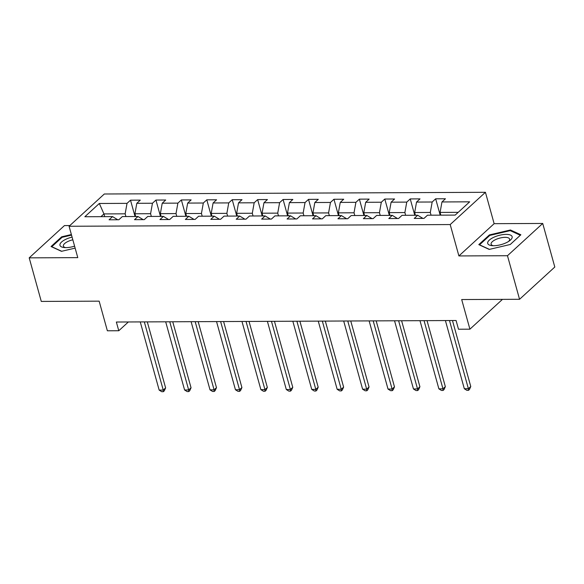 <?xml version="1.0" encoding="UTF-8"?>
<svg xmlns="http://www.w3.org/2000/svg" width="584" height="584" viewBox="0 0 584 584"><rect width="100%" height="100%" fill="white"/><g stroke="black" fill="none" stroke-linecap="round" stroke-linejoin="round"><path stroke-width="0.88" d="M69.846 225.563L64.444 225.585L29.2 257.851L41.281 301.424L99.156 301.161L107.368 330.792L118.778 330.741L128.356 321.974M485.435 192.304L104.317 193.998L69.08 226.263L450.198 224.563L485.435 192.304L494.137 223.672L458.9 255.938L507.474 255.719L542.719 223.453L494.137 223.672M542.719 223.453L554.8 267.027L519.556 299.293L461.689 299.548L469.908 329.179L502.466 299.366M507.474 255.719L519.556 299.293M117.734 219.752L112.551 216.613L109.077 219.796L118.851 219.752L122.333 216.569L137.977 216.496L134.502 219.679L144.285 219.635L147.759 216.452L163.41 216.387L159.936 219.569L169.718 219.526L173.192 216.343L188.836 216.27L185.362 219.453L195.144 219.409L198.618 216.226L214.27 216.16L210.795 219.343L220.577 219.299L224.052 216.117L239.703 216.043L236.221 219.226L246.003 219.183L249.477 216L265.129 215.934L261.654 219.117L271.436 219.073L274.911 215.89L290.562 215.817L287.08 219L296.862 218.956L300.337 215.773L315.988 215.708L312.513 218.891L322.295 218.847L325.77 215.664L341.421 215.591L337.939 218.774L347.721 218.73L351.196 215.547L366.847 215.474L363.372 218.657L373.154 218.62L376.629 215.438L392.28 215.365L388.798 218.547L398.58 218.504L402.062 215.321L417.706 215.248L414.231 218.431L424.013 218.387L427.488 215.204L455.199 215.087L469.675 201.83L441.964 201.954L445.439 198.772L435.664 198.816L440.19 215.153M112.551 216.613L84.841 216.737L99.317 203.48L127.027 203.356L130.502 200.173L135.035 216.511M435.664 198.816L432.182 201.998L416.538 202.064L420.013 198.881L410.231 198.925L406.756 202.108L391.105 202.181L394.58 198.998L384.805 199.042L381.323 202.225L365.679 202.29L369.154 199.107L359.372 199.151L355.897 202.334L340.246 202.407L343.721 199.224L333.946 199.268L330.464 202.451L314.82 202.517L318.295 199.334L308.513 199.378L305.038 202.56L289.387 202.633L292.861 199.451L283.079 199.494L279.605 202.677L263.961 202.743L267.435 199.56L257.654 199.604L254.179 202.787L238.528 202.86L242.002 199.677L232.22 199.721L228.746 202.903L213.094 202.969L216.576 199.786L206.794 199.83L203.32 203.013L187.668 203.086L191.143 199.903L181.361 199.947L177.886 203.13L162.235 203.196L165.717 200.013L155.935 200.056L152.46 203.239L136.809 203.312L140.284 200.129L130.502 200.173M469.908 329.179L458.498 329.23L456.082 320.514L116.362 322.025L118.778 330.741M135.692 216.503L134.933 213.773L150.584 213.7L151.336 216.438M143.168 219.642L137.977 216.496M136.809 203.312L134.933 213.773M152.46 203.239L150.584 213.7M161.118 216.394L160.359 213.656L176.01 213.591L176.769 216.321M168.593 219.526L163.41 216.387M162.235 203.196L160.359 213.656M177.886 203.13L176.01 213.591M186.552 216.277L185.792 213.547L201.444 213.474L202.203 216.211M194.027 219.416L188.836 216.27M187.668 203.086L185.792 213.547M203.32 203.013L201.444 213.474M211.977 216.168L211.218 213.43L226.869 213.364L227.629 216.095M219.453 219.299L214.27 216.16M213.094 202.969L211.218 213.43M228.746 202.903L226.869 213.364M237.411 216.051L236.651 213.321L252.303 213.248L253.062 215.985M244.886 219.19L239.703 216.043M238.528 202.86L236.651 213.321M254.179 202.787L252.303 213.248M262.837 215.941L262.077 213.204L277.728 213.138L278.488 215.868M270.312 219.073L265.129 215.934M263.961 202.743L262.077 213.204M279.605 202.677L277.728 213.138M288.27 215.824L287.511 213.094L303.162 213.021L303.921 215.759M295.745 218.963L290.562 215.817M289.387 202.633L287.511 213.094M305.038 202.56L303.162 213.021M313.696 215.715L312.944 212.977L328.588 212.912L329.347 215.642M321.171 218.847L315.988 215.708M314.82 202.517L312.944 212.977M330.464 202.451L328.588 212.912M339.129 215.598L338.37 212.868L354.021 212.795L354.78 215.532M346.604 218.737L341.421 215.591M340.246 202.407L338.37 212.868M355.897 202.334L354.021 212.795M364.562 215.489L363.803 212.751L379.447 212.686L380.206 215.416M372.03 218.62L366.847 215.474M365.679 202.29L363.803 212.751M381.323 202.225L379.447 212.686M389.988 215.372L389.229 212.642L404.88 212.569L405.639 215.306M397.463 218.511L392.28 215.365M391.105 202.181L389.229 212.642M406.756 202.108L404.88 212.569M415.421 215.262L414.662 212.525L430.306 212.459L431.065 215.189M422.889 218.394L417.706 215.248M416.538 202.064L414.662 212.525M432.182 201.998L430.306 212.459M440.847 215.146L440.088 212.415L458.206 212.335M441.964 201.954L440.088 212.415M458.9 255.938L450.198 224.563M29.2 257.851L77.774 257.632L69.08 226.263M104.718 216.642L103.959 213.912L100.952 216.664M125.91 216.547L125.151 213.817L103.959 213.912L99.317 203.48M127.027 203.356L125.151 213.817M410.231 198.925L414.764 215.262M384.805 199.042L389.331 215.379M359.372 199.151L363.905 215.489M333.946 199.268L338.472 215.606M308.513 199.378L313.046 215.715M283.079 199.494L287.613 215.832M257.654 199.604L262.187 215.941M232.22 199.721L236.754 216.058M206.794 199.83L211.328 216.168M181.361 199.947L185.894 216.284M155.935 200.056L160.461 216.394M510.445 229.987L489.407 234.914L478.792 244.63L489.217 249.419L510.255 244.492L520.87 234.775L510.445 229.987L510.686 230.855M71.372 234.542L61.663 236.819L51.049 246.536L61.473 251.324L75.139 248.12M489.604 235.615L489.407 234.914M61.86 237.52L61.663 236.819M449.483 320.543L468.39 388.718L464.316 388.732L445.409 320.565M452.469 320.528L470.77 386.535L468.39 388.718L468.514 390.331L466.879 390.338L464.316 388.732M470.77 386.535L469.463 389.462L468.514 390.331M493.845 237.257A12.666 4.716 -15.5 0 0 492.027 245.645A12.666 4.716 -15.5 0 0 506.007 242.842A12.666 4.716 -15.5 0 0 509.576 240.776A12.666 4.716 -15.5 0 0 509.219 234.673A12.666 4.716 -15.5 0 0 493.845 237.257M508.474 241.528A9.592 3.57 -15.5 0 0 509.606 239.075A9.592 3.57 -15.5 0 0 495.765 239.52A9.592 3.57 -15.5 0 0 491.122 244.2A9.592 3.57 -15.5 0 0 493.363 245.718M489.429 249.368L479.544 244.827L489.823 235.41L510.212 230.636L520.308 235.272L510.241 244.492M72.087 237.104A12.666 4.716 -15.5 0 0 60.641 243.032A12.666 4.716 -15.5 0 0 64.284 247.55A12.666 4.716 -15.5 0 0 65.992 247.623A12.666 4.716 -15.5 0 0 74.599 246.156M61.692 251.273L51.801 246.733L62.086 237.316L71.525 235.104M72.832 239.805A9.592 3.57 -15.5 0 0 63.386 246.105A9.592 3.57 -15.5 0 0 65.62 247.623M424.057 320.66L442.964 388.827L438.883 388.849L419.984 320.674M427.035 320.645L445.344 386.652L442.964 388.827L443.081 390.448L441.453 390.455L438.883 388.849M445.344 386.652L444.037 389.572L443.081 390.448M398.624 320.769L417.531 388.944L413.457 388.959L394.55 320.791M401.609 320.755L419.911 386.761L417.531 388.944L417.655 390.557L416.02 390.565L413.457 388.959M419.911 386.761L418.604 389.689L417.655 390.557M373.198 320.886L392.105 389.054L388.024 389.075L369.124 320.901M376.176 320.872L394.485 386.878L392.105 389.054L392.222 390.674L390.594 390.681L388.024 389.075M394.485 386.878L393.178 389.798L392.222 390.674M347.765 320.996L366.672 389.17L362.598 389.185L343.691 321.017M350.75 320.981L369.051 386.988L366.672 389.17L366.796 390.784L365.161 390.791L362.598 389.185M369.051 386.988L367.745 389.915L366.796 390.784M322.339 321.112L341.246 389.28L337.165 389.302L318.258 321.127M325.317 321.098L343.626 387.104L341.246 389.28L341.363 390.9L339.735 390.908L337.165 389.302M343.626 387.104L342.312 390.024L341.363 390.9M296.906 321.222L315.813 389.397L311.739 389.411L292.832 321.244M299.891 321.207L318.192 387.214L315.813 389.397L315.929 391.01L314.301 391.017L311.739 389.411M318.192 387.214L316.886 390.141L315.929 391.01M271.48 321.339L290.379 389.506L286.306 389.528L267.399 321.353M274.458 321.324L292.767 387.331L290.379 389.506L290.503 391.127L288.876 391.134L286.306 389.528M292.767 387.331L291.452 390.251L290.503 391.127M246.047 321.448L264.953 389.623L260.88 389.637L241.973 321.47M249.032 321.434L267.333 387.44L264.953 389.623L265.07 391.236L263.442 391.244L260.88 389.637M267.333 387.44L266.027 390.368L265.07 391.236M220.621 321.565L239.52 389.732L235.447 389.754L216.54 321.58M223.599 321.55L241.907 387.557L239.52 389.732L239.644 391.353L238.017 391.36L235.447 389.754M241.907 387.557L240.593 390.477L239.644 391.353M195.187 321.674L214.094 389.849L210.021 389.864L191.114 321.696M198.173 321.667L216.474 387.666L214.094 389.849L214.211 391.462L212.583 391.47L210.021 389.864M216.474 387.666L215.167 390.594L214.211 391.462M169.762 321.791L188.661 389.959L184.588 389.981L165.681 321.806M172.74 321.777L191.048 387.783L188.661 389.959L188.785 391.579L187.15 391.587L184.588 389.981M191.048 387.783L189.734 390.711L188.785 391.579M144.328 321.901L163.235 390.076L159.162 390.09L140.255 321.923M147.307 321.893L165.615 387.893L163.235 390.076L163.352 391.689L161.724 391.696L159.162 390.09M165.615 387.893L164.308 390.82L163.352 391.689"/></g></svg>
